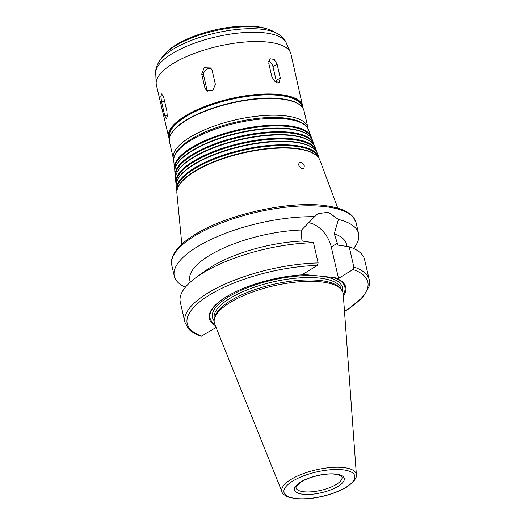 <?xml version="1.0" encoding="UTF-8"?>
<svg xmlns="http://www.w3.org/2000/svg" width="525" height="525" viewBox="0 0 525 525"><rect width="100%" height="100%" fill="white"/><g stroke="black" fill="none" stroke-linecap="round" stroke-linejoin="round"><path stroke-width="0.79" d="M207.565 91.133A5.677 5.165 130.7 0 1 206.909 89.565L203.713 75.725A5.677 5.165 130.7 0 1 205.702 69.989A5.677 5.165 130.7 0 1 211.523 68.992M215.401 84.433L212.743 90.556L206.43 90.418L204.901 87.839L201.705 73.999L204.225 67.758L210.63 67.968L212.205 70.586L215.401 84.433M166.898 111.149L167.265 116.373L166.359 118.978L164.738 115.507L161.542 101.66L160.873 96.482L161.693 93.883L163.702 97.302L166.898 111.149M268.623 61.267A5.677 3.714 -121.5 0 1 272.974 66.675L276.17 80.515A5.677 3.714 -121.5 0 1 276.321 82.32M280.284 77.995L279.195 82.281L275.054 81.624L271.943 77.044L268.748 63.203L270.067 58.767L274.194 59.443L277.088 64.148L280.284 77.995L276.17 80.515M304.329 165.913L303.85 168.643L302.715 168.853C299.099 167.239 297.977 165.126 299.362 162.527C301.37 161.995 303.023 163.124 304.329 165.913M215.381 325.703A69.983 24.098 -13 0 1 231.144 294.079A69.983 24.098 -13 0 1 305.701 274.66L302.794 274.332L317.277 265.447L318.143 262.946A94.572 32.563 -13 0 0 225.297 283.986A94.572 32.563 -13 0 0 184.971 322.37L188.317 328.624C191.231 331.82 195.523 334.366 201.193 336.256L216.11 327.508M185.364 287.287A94.572 32.563 -13 0 1 174.307 276.17A94.572 32.563 -13 0 1 196.941 246.993A94.572 32.563 -13 0 1 314.527 216.72L318.078 213.59L328.355 212.277L338.435 219.437A94.572 32.563 -13 0 1 358.601 233.625A94.572 32.563 -13 0 1 353.542 248.463M190.26 282.22L189.86 280.475A80.384 27.681 -13 0 1 301.639 230.002L314.527 216.72M184.971 322.37L180.298 302.124A94.572 32.563 -13 0 1 196.626 277.128L206.266 270.191A80.384 27.681 -13 0 1 302.223 241.047L301.777 239.111L301.639 230.002M196.626 277.128A94.572 32.563 -13 0 1 313.471 242.701L302.223 241.047M318.143 262.946L313.471 242.701M338.435 219.437L334.287 233.717L337.949 245.109L349.197 246.763L353.87 267.008L353.01 269.515L338.527 278.394L333.342 277.469L305.701 274.66M214.843 324.345A69.175 23.815 -13 0 1 231.374 293.961M338.527 278.394L331.275 246.993A24.308 15.914 58.5 0 0 308.168 222.712M181.84 244.197L176.886 193.121A73.448 25.292 -13 0 1 178.283 186.795A73.448 25.292 -13 0 1 194.65 171.59A73.448 25.292 -13 0 1 315.847 155.039A73.448 25.292 -13 0 1 319.876 160.112L337.811 208.189M178.283 186.795L178.592 186.185A72.995 25.134 -13 0 1 194.86 171.071A72.995 25.134 -13 0 1 315.302 154.626L315.847 155.039M177.01 190.463L176.977 190.142A72.693 25.029 -13 0 1 194.558 168.827A72.693 25.029 -13 0 1 268.826 146.213A72.693 25.029 -13 0 1 318.491 157.474L318.603 157.776M176.892 191.303A72.988 25.128 -13 0 1 176.544 189.564A72.988 25.128 -13 0 1 194.191 168.164A72.988 25.128 -13 0 1 268.761 145.458A72.988 25.128 -13 0 1 318.629 156.765A72.988 25.128 -13 0 1 319.075 158.478M176.544 189.564L176.197 186.007A72.522 24.97 -13 0 1 177.581 179.76A72.522 24.97 -13 0 1 193.738 164.745A72.522 24.97 -13 0 1 313.399 148.404A72.522 24.97 -13 0 1 317.376 153.412L318.629 156.765M177.581 179.76L177.89 179.15A72.063 24.813 -13 0 1 193.942 164.233A72.063 24.813 -13 0 1 312.854 147.991L313.399 148.404M176.321 183.363L176.288 183.028A71.761 24.708 -13 0 1 193.64 161.989A71.761 24.708 -13 0 1 266.963 139.657A71.761 24.708 -13 0 1 315.991 150.773L316.109 151.088M176.203 184.19A72.056 24.813 -13 0 1 175.849 182.451A72.056 24.813 -13 0 1 193.279 161.326A72.056 24.813 -13 0 1 266.897 138.902A72.056 24.813 -13 0 1 316.129 150.065A72.056 24.813 -13 0 1 316.575 151.778M175.849 182.451L175.507 178.894A71.59 24.649 -13 0 1 176.873 172.725A71.59 24.649 -13 0 1 192.819 157.9A71.59 24.649 -13 0 1 310.951 141.77A71.59 24.649 -13 0 1 314.882 146.718L316.129 150.065M176.873 172.725L177.181 172.115A71.138 24.491 -13 0 1 193.029 157.388A71.138 24.491 -13 0 1 310.406 141.356L310.951 141.77M175.632 176.262L175.599 175.908A70.829 24.386 -13 0 1 192.727 155.144A70.829 24.386 -13 0 1 265.099 133.101A70.829 24.386 -13 0 1 313.491 144.073L313.615 144.408M175.514 177.069A71.131 24.491 -13 0 1 175.16 175.337A71.131 24.491 -13 0 1 192.367 154.481A71.131 24.491 -13 0 1 265.033 132.346A71.131 24.491 -13 0 1 313.628 143.364A71.131 24.491 -13 0 1 314.075 145.084M175.16 175.337L174.818 171.773A70.665 24.334 -13 0 1 176.164 165.69A70.665 24.334 -13 0 1 191.907 151.056A70.665 24.334 -13 0 1 308.503 135.135A70.665 24.334 -13 0 1 312.382 140.018L313.628 143.364M176.164 165.69L176.472 165.08A70.206 24.176 -13 0 1 192.111 150.544A70.206 24.176 -13 0 1 307.958 134.722L308.503 135.135M174.943 169.168L174.904 168.794A69.904 24.071 -13 0 1 191.815 148.299A69.904 24.071 -13 0 1 263.235 126.545A69.904 24.071 -13 0 1 310.99 137.373L311.122 137.727M174.825 169.956A70.199 24.17 -13 0 1 174.471 168.217A70.199 24.17 -13 0 1 191.448 147.637A70.199 24.17 -13 0 1 263.169 125.79A70.199 24.17 -13 0 1 311.135 136.671A70.199 24.17 -13 0 1 311.574 138.383M169.523 137.727L169.509 137.675A68.093 23.448 -13 0 1 185.804 116.668A68.093 23.448 -13 0 1 256.804 95.353A68.093 23.448 -13 0 1 302.203 107.041L302.216 107.093M169.286 139.552L156.365 84.945A69.038 23.769 -13 0 1 156.161 83.409A69.038 23.769 -13 0 1 172.889 63.643A69.038 23.769 -13 0 1 242.786 42.217A69.038 23.769 -13 0 1 290.417 52.415A69.038 23.769 -13 0 1 290.902 53.885L303.22 108.629M282.017 491.945L214.718 324.043A66.058 22.746 -13 0 1 214.423 318.865A66.058 22.746 -13 0 1 230.167 302.498A66.058 22.746 -13 0 1 293.705 282.352A66.058 22.746 -13 0 1 341.263 289.583A66.058 22.746 -13 0 1 343.265 294.361L356.383 474.777C356.98 476.123 355.832 478.61 352.951 482.232L346.743 487.042C340.193 490.993 332.115 494.11 322.501 496.401C312.683 498.645 303.89 499.433 296.12 498.75L288.291 497.109C284.196 495.154 282.102 493.434 282.017 491.945A38.213 13.158 -13 0 1 290.955 479.483A38.213 13.158 -13 0 1 331.741 467.447A38.213 13.158 -13 0 1 356.383 474.777M214.423 318.865L214.896 316.956A65.159 22.437 -13 0 1 230.416 300.805A65.159 22.437 -13 0 1 293.094 280.934A65.159 22.437 -13 0 1 340.003 288.074L341.263 289.583M333.342 277.469A69.175 23.815 -13 0 1 343.291 294.689M335.626 278.066A69.983 24.098 -13 0 1 343.396 296.146M349.197 246.763A94.572 32.563 -13 0 1 364.593 259.58L369.265 279.818A94.572 32.563 -13 0 0 353.87 267.008M334.287 233.717A80.384 27.681 -13 0 1 346.513 244.309L346.999 246.435M206.909 89.565L204.901 87.839M203.713 75.725L201.705 73.999M167.324 115.165L164.738 115.507M164.62 101.259L161.542 101.66M272.974 66.675L277.088 64.148M174.307 276.17L171.793 265.269A94.572 32.563 -13 0 1 194.427 236.093A94.572 32.563 -13 0 1 293.035 206.489A94.572 32.563 -13 0 1 356.088 222.725L358.601 233.625M202.033 336.138A92.682 31.913 -13 0 1 209.396 295.083A92.682 31.913 -13 0 1 317.277 265.447M331.275 246.993L337.503 243.173M174.471 168.217L173.762 160.886A69.241 23.842 -13 0 1 190.503 140.582A69.241 23.842 -13 0 1 261.253 119.037A69.241 23.842 -13 0 1 308.556 129.767L311.135 136.671M173.716 159.764L173.375 158.616A69.038 23.769 -13 0 1 189.899 137.32A69.038 23.769 -13 0 1 261.883 115.71A69.038 23.769 -13 0 1 307.912 127.555L308.109 128.737M173.375 158.616L169.509 141.868A69.038 23.769 -13 0 1 186.027 120.566A69.038 23.769 -13 0 1 258.011 98.963A69.038 23.769 -13 0 1 304.041 110.808L307.912 127.555M186.329 120.1A68.473 23.579 -13 0 1 297.084 103.235M169.372 138.567A68.473 23.579 -13 0 1 185.528 116.635A68.473 23.579 -13 0 1 258.044 95.117A68.473 23.579 -13 0 1 302.715 107.782M168.466 137.373A69.038 23.769 -13 0 1 184.99 116.071A69.038 23.769 -13 0 1 256.974 94.461A69.038 23.769 -13 0 1 303.004 106.312M162.776 56.411C166.018 52.08 170.513 48.188 176.269 44.737C182.615 40.871 190.057 37.478 198.588 34.552C211.155 30.286 223.867 27.602 236.709 26.493C251.626 25.141 263.596 26.663 272.626 31.047A60.592 20.862 -13 0 0 174.891 46.121A60.592 20.862 -13 0 0 162.776 56.411L159.968 60.29C156.824 64.969 155.407 69.188 155.735 72.955A67.095 23.107 -13 0 1 171.99 53.74A67.095 23.107 -13 0 1 239.925 32.917A67.095 23.107 -13 0 1 286.21 42.827L290.417 52.415M159.968 60.29A64.47 22.201 -13 0 1 172.856 49.343A64.47 22.201 -13 0 1 276.852 33.305C281.735 36.133 284.852 39.303 286.21 42.827M342.024 477.107A23.645 8.144 -13 0 1 320.814 490.357A23.645 8.144 -13 0 1 295.949 487.745L296.435 486.052L301.206 481.904C309.881 476.516 325.684 473.209 334.123 474.114C344.452 475.762 341.211 477.173 342.024 477.107M300.615 482.022A25.535 8.794 -13 0 1 343.015 476.483A25.535 8.794 -13 0 1 314.521 493.966A25.535 8.794 -13 0 1 300.615 482.022M292.668 481.123A36.343 12.515 -13 0 1 353.017 473.235A36.343 12.515 -13 0 1 312.46 498.113A36.343 12.515 -13 0 1 292.668 481.123M214.39 319.029L214.272 318.524A65.159 22.437 -13 0 1 229.865 298.417A65.159 22.437 -13 0 1 297.806 278.02A65.159 22.437 -13 0 1 341.25 289.209L341.368 289.715M214.154 320.88A66.675 22.956 -13 0 1 228.434 296.907A66.675 22.956 -13 0 1 302.879 275.71A66.675 22.956 -13 0 1 342.392 291.277M353.01 269.515A92.682 31.913 -13 0 1 344.492 311.266M173.762 160.886C173.48 159.042 173.637 155.006 178.762 149.028C181.735 145.727 185.791 142.498 190.942 139.342C213.196 125.147 257.729 114.726 284.832 118.053C290.312 118.663 294.965 119.733 298.791 121.275C306.095 124.418 308.004 127.995 308.556 129.767M169.509 141.868C168.335 134.977 173.88 127.732 186.152 120.133C210.991 104.711 255.747 95.498 280.009 98.615C294.098 100.118 302.111 104.18 304.041 110.808M155.735 72.955L156.161 83.409M272.626 31.047L276.852 33.305M344.512 311.489L348.6 308.963L363.228 296.815L369.187 286.204L369.265 279.818M171.793 265.269C170.848 261.857 171.248 256.075 177.844 248.266C181.886 243.646 187.55 239.105 194.827 234.636C227.837 213.878 290.588 200.53 325.198 205.649C332.259 206.542 338.244 208.018 343.147 210.072C347.524 211.903 350.871 214.213 353.2 217.002L356.088 222.725"/></g></svg>
